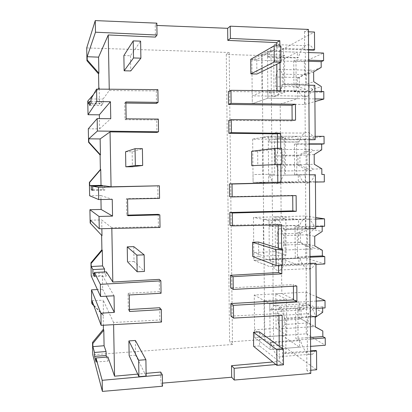 <?xml version="1.0" encoding="UTF-8"?>
<svg xmlns="http://www.w3.org/2000/svg" width="412" height="412" viewBox="0 0 412 412"><rect width="100%" height="100%" fill="white"/><g stroke="black" fill="none" stroke-linecap="round" stroke-linejoin="round"><path stroke-width="0.31" stroke-dasharray="2.06 1.54" d="M86.711 47.941L229.165 52.489L226.27 54.466L262.084 55.584L264.787 339.37L273.619 345.92L273.532 336.156L254.662 337.505L270.2 349.438L270.133 342.125L299.498 339.972L299.555 347.208L270.2 349.438L310.591 346.368M156.843 23.149L155.242 25.379L156.879 25.446M308.433 29.427L304.519 31.636L308.449 31.796M262.084 55.584L270.962 50.573L279.738 50.861L314.48 32.043M88.307 128.807L99.601 128.858L99.405 118.625M98.829 88.4L87.761 101.234M229.165 52.489L232.502 344.509L92.772 354.742M91.747 303.057L103.149 314.917L103.345 325.223M91.217 276.014L102.397 275.494L102.66 289.27L97.386 289.538M100.95 199.542L100.873 195.535L89.631 195.746M89.641 105.42L101.414 105.565L101.337 101.455L99.477 104.015L99.194 89.121M101.414 105.565L103.17 103.278L103.088 99.035L109.278 90.511L109.252 89.213M98.829 88.585L99.174 88.008M129.497 309.5L128.333 309.567L128.05 293.287L159.434 291.629L159.238 279.372M159.686 307.733L159.877 319.98L113.563 322.483L113.604 324.661M146.121 373.36L137.737 374.111M160.695 372.051L160.871 383.263L162.472 383.129M279.228 346.209L279.357 361.391L272.796 361.978M282.158 315.427L278.945 313.547L278.96 315.602M278.945 313.547L230.967 316.138M293.421 286.206L293.411 284.553L230.643 287.87M281.391 224.834L278.167 224.185L278.177 224.906M278.378 248.086L278.527 265.343M278.167 224.185L229.922 225.21M292.716 195.69L292.716 195.376L229.592 196.632M277.513 148.315L277.652 164.527M295.553 120.144L292.134 120.932L228.712 120.459M292.134 120.932L292.129 120.119M277.013 90.764L277.024 91.984L228.382 91.557M276.622 45.897L276.782 64.267M155.242 25.379L155.427 37.095M157.884 89.662L156.272 90.923L109.278 90.511M156.272 90.923L156.472 103.453M125.881 103.052L124.702 103.036L124.996 119.681L156.73 119.918L156.926 132.437M157.765 185.673L157.961 198.064L126.386 198.692L126.675 215.157L127.844 215.126M158.213 214.348L158.409 226.729L111.812 227.718L111.827 228.48M226.27 54.466L229.608 341.914L264.787 339.37M232.502 344.509L229.608 341.914M282.436 348.537L282.57 363.925L279.357 361.391M275.922 364.527L282.57 363.925M279.872 46.01L280.016 62.686M280.742 148.305L280.876 164.347M281.592 249.064L281.731 265.194M310.777 373.452L306.904 370.584L310.751 370.259M304.519 31.636L304.643 49.497L305.287 49.177L305.539 84.877L304.895 85.109L305.277 139.658L305.92 139.565L306.168 174.889L305.529 174.894L305.781 211.382L305.905 228.871L306.549 229L306.791 263.953L306.152 263.742L306.528 317.158L307.167 317.503L307.409 352.09L306.77 351.668L306.904 370.584M308.573 49.631L304.643 49.497M279.738 50.861L279.825 60.925L297.356 52.185L267.455 51.201L267.888 98.185L267.821 90.65L268.676 90.316L298.602 90.872L297.644 91.201L267.821 90.65M305.287 49.177L283.435 48.436L282.246 49.08C279.954 44.105 277.384 42.606 274.541 44.584C272.085 46.51 270.025 50.527 268.367 56.624L298.355 57.551C300.235 51.526 302.552 47.565 305.307 45.67C308.506 43.729 311.379 45.222 313.929 50.151M298.355 57.551L297.397 58.004L297.356 52.185M279.825 60.925L271.055 60.667L273.532 336.156L282.153 335.543L282.241 345.271L273.619 345.92M270.962 50.573L271.055 60.667L251.856 60.101L267.455 51.201L267.512 57.088L297.397 58.004M98.205 89.11L93.514 94.472M99.601 128.858L110.761 118.713M91.001 101.404L101.337 101.455M91.031 103.118L103.17 103.278M90.949 98.968L103.088 99.035M88.101 103.963L99.477 104.015M125.861 101.934L124.702 103.036M126.16 118.831L124.996 119.681M280.253 90.789L277.024 91.984M308.573 49.97L282.246 49.08M305.539 84.877L283.729 84.424L282.544 84.887C280.845 90.46 278.878 94.07 276.637 95.718C273.537 97.675 270.88 95.878 268.676 90.316M283.435 48.436L283.729 84.424M314.82 85.315L282.544 84.887M308.815 85.186L304.895 85.109M309.185 139.658L305.277 139.658M268.367 56.624L267.512 57.088M305.92 139.565L283.003 139.74C280.345 133.153 277.41 130.898 274.196 132.973C272.208 134.451 270.519 137.438 269.144 141.939L298.978 141.934L298.025 142.068L297.979 136.3L268.238 136.248L252.654 139.138L280.49 139.158L280.191 104.133L252.298 103.752L267.888 98.185L297.701 98.653L297.644 91.201M251.856 60.101L252.298 103.752L267.888 98.185L314.907 98.921M280.191 104.133L297.701 98.653M314.16 85.541C312.239 91.047 310.02 94.611 307.512 96.233C304.03 98.164 301.064 96.377 298.602 90.872M298.978 141.934C300.539 137.479 302.434 134.523 304.669 133.066C308.274 131.016 311.554 133.246 314.511 139.756M280.49 139.158L297.979 136.3M282.241 345.271L316.658 369.755M162.519 386.219L160.871 383.263M282.153 335.543L299.555 347.208M315.88 350.483L312.765 354.073C308.109 355.86 304.005 351.364 300.451 340.58L299.498 339.972M310.622 351.364L306.77 351.668M273.156 293.983L254.235 295.038L254.662 337.505L270.2 349.438L269.783 303.829L299.22 302.084L281.798 293.498L273.156 293.983M252.654 139.138L253.092 182.387L280.85 181.97L281.149 216.676L253.447 217.443L253.885 260.302L281.509 259.107L281.798 293.498M307.409 352.09L285.959 353.769L284.78 352.899L282.009 356.498C277.858 358.265 274.181 353.681 270.983 342.753L300.451 340.58M270.983 342.753L270.133 342.125M284.78 352.899L310.622 350.89M310.391 316.905L306.528 317.158M310.025 263.567L306.152 263.742M307.167 317.503L285.671 318.903L284.491 318.208L315.654 316.184L316.313 316.519M285.671 318.903L285.959 353.769M296.81 286.026L293.411 284.553M106.682 357.086L108.032 361.092L107.954 356.977M113.563 322.483L103.216 300.193L103.515 315.803L103.149 314.917M91.979 300.709L103.216 300.193M161.514 322.035L159.877 319.98M129.533 311.493L128.333 309.567M129.244 294.982L128.05 293.287M96.094 361.993L108.032 361.092M102.66 289.27L106.162 296.213M102.397 275.494L114.021 295.795M93.848 305.745L103.515 315.803M254.235 295.038L269.783 303.829L269.834 309.546L270.684 310.051L273.759 305.637C277.528 303.639 281.108 307.826 284.491 318.208M270.684 310.051L300.214 308.228L303.67 303.84C307.898 301.831 311.894 305.946 315.654 316.184M300.214 308.228L299.261 307.738L299.22 302.084M281.509 259.107L298.942 265.163L298.891 257.855L269.371 259.127L270.221 259.436L299.843 258.159L298.891 257.855M315.309 263.088C314.083 265.792 312.682 267.609 311.122 268.536C306.791 270.483 303.031 267.022 299.843 258.159M299.261 307.738L269.834 309.546M100.873 195.535L112.244 199.315M159.583 198.363L157.961 198.064M127.56 199.006L126.386 198.692M127.854 215.708L126.675 215.157M104.725 185.889L104.808 190.087L92.736 190.293M92.731 189.87L103.005 189.7L104.808 190.087M103.005 189.7L102.933 185.936M158.342 119.078L156.73 119.918M296.125 195.623L292.716 195.376M309.185 139.75L283.003 139.74M298.025 142.068L268.294 142.078L268.238 136.248L268.67 182.763L268.598 175.306L299.225 174.925L268.598 175.306M269.144 141.939L268.294 142.078M306.168 174.889L283.296 175.167C281.916 179.168 280.32 181.795 278.517 183.062C275.01 185.06 271.987 182.475 269.453 175.296M284.187 139.55L284.481 175.157M305.529 174.894L283.296 175.167M309.788 228.748L305.905 228.871M315.443 182.053L268.67 182.763L253.092 182.387L253.014 174.528L274.737 174.266L274.428 139.153L304.921 139.174L305.004 151.492L297.907 155.911L297.974 165.027L305.132 169.337L305.22 181.61L253.092 182.387L268.67 182.763L298.324 182.315L298.267 174.935M280.85 181.97L298.324 182.315M314.737 174.776C313.177 178.731 311.384 181.337 309.361 182.588C305.426 184.576 302.048 182.022 299.225 174.925M315.747 228.552L283.75 229.443L284.934 229.7L285.222 264.931L284.043 264.499C282.951 267.233 281.71 269.062 280.315 269.994C276.457 271.93 273.089 268.413 270.221 259.436M283.75 229.443C280.727 221.048 277.451 217.891 273.928 219.977C272.368 221.069 271.034 223.216 269.917 226.409L299.601 225.488C300.858 222.32 302.362 220.193 304.113 219.107C308.068 217.031 311.724 220.137 315.087 228.428M299.601 225.488L298.643 225.307L298.602 219.596L269.015 220.456L269.371 259.127M281.149 216.676L298.602 219.596M161.066 293.277L159.434 291.629M106.347 271.868L106.425 276.019L94.425 276.581M94.363 273.47L104.586 273.007L106.425 276.019M104.586 273.007L104.566 271.961M111.812 227.718L101.687 219.946L101.857 228.696M90.393 220.157L101.687 219.946M160.036 227.445L158.409 226.729M306.549 229L284.934 229.7M298.643 225.307L269.067 226.224L269.015 220.456L253.447 217.443M269.917 226.409L269.067 226.224M306.791 263.953L285.222 264.931M310.025 263.325L284.043 264.499M315.978 264.38L269.438 266.512L253.885 260.302L253.802 252.51L275.422 251.639L275.113 216.846L305.462 216.006L305.549 228.212L298.479 232.79L298.546 241.823L305.673 245.892L305.756 258.056L253.885 260.302L269.438 266.512L298.942 265.163M123.868 55.563L130.486 55.759L140.61 41.149M130.486 55.759L130.748 70.941M125.557 151.75L132.139 151.729L142.392 148.665M132.139 151.729L132.396 166.742M133.771 246.628L134.024 261.476L144.432 271.441M134.024 261.476L127.493 261.749M135.383 340.477L135.636 355.159L146.167 376.099M135.636 355.159L129.147 355.644M250.707 59.328L256.758 59.508L280.809 46.041M256.758 59.508L256.897 74.026M251.644 151.292L257.66 151.266L281.674 148.299M257.66 151.266L257.799 165.629M258.551 242.05L258.69 256.259L282.658 265.153M258.69 256.259L252.716 256.506M259.436 331.871L259.575 345.926L283.497 364.826M259.575 345.926L253.632 346.368M304.586 92.082L297.392 87.529L297.325 78.326L304.458 74.078L304.37 61.646L273.733 60.744L274.047 96.176L252.216 95.821L252.298 103.752L304.674 104.468L304.586 92.082L308.058 90.934L299.385 86.814L299.318 77.544L307.934 72.687L310.02 70.107L311.106 70.019L312.296 70.941L321.2 67.377M274.047 96.176L284.805 92.345L262.027 91.938L252.216 95.821M273.733 60.744L284.496 55.223L284.805 92.345M312.296 70.941L306.42 74.742L282.205 74.145L280.69 69.922L279.769 69.19L278.795 69.283L276.941 71.899L275.705 76.987L275.788 86.34L277.101 90.357C277.796 91.438 278.553 91.727 279.372 91.222L280.989 88.894L282.282 83.765L282.199 74.15M304.37 61.646L323.554 53.045M308.593 52.556L267.455 51.201L261.666 54.502L284.496 55.223M304.458 74.078L307.934 72.687M297.325 78.326L299.318 77.544L275.705 76.987M297.392 87.529L299.385 86.814L275.788 86.34M279.372 91.222L310.596 91.794L312.42 89.497L321.314 86.556M321.345 91.474L321.35 92.273L323.786 91.521M304.674 104.468L314.928 101.573M310.596 91.794C309.68 92.288 308.835 92.005 308.058 90.934M261.666 54.502L262.027 91.938M313.645 71.889L306.42 74.742L306.482 84.275L313.707 81.689M312.42 89.497L306.487 84.275L282.282 83.765M314.861 91.356L296.197 91.006L295.965 59.791L308.645 60.173M308.65 61.275L293.746 60.837L295.965 59.791M293.746 60.837L293.983 91.773L296.197 91.006M321.35 92.273L293.983 91.773M274.737 174.266L253.014 174.528M274.428 139.153L285.171 137.351L285.475 174.116M305.004 151.492L308.47 151.147L309.953 149.422C310.967 148.892 311.92 149.319 312.821 150.71L306.976 155.133L282.879 155.257L281.514 150.823C280.706 149.412 279.851 148.979 278.95 149.52L277.626 151.261L276.395 155.865L276.478 165.13L277.786 169.548C278.6 171.057 279.48 171.541 280.423 170.995L281.669 169.414L282.962 164.79M314.181 154.521L306.976 155.133L307.043 164.579L282.956 164.785L282.879 155.262M304.921 139.174L324.048 136.351M315.149 136.336L268.238 136.248L262.459 137.32L285.171 137.351M312.821 150.71L321.7 149.824M308.47 151.147L299.89 155.741L299.962 164.924L297.974 165.027M297.907 155.911L276.395 155.865M305.132 169.337L308.593 169.229L299.957 164.929L276.473 165.135M280.423 170.995L311.544 170.656L312.945 169.09L321.813 168.817M305.22 181.61L324.321 181.919M311.544 170.656C310.483 171.196 309.5 170.722 308.593 169.229M262.459 137.32L262.815 174.389M312.945 169.09L307.043 164.579L314.243 164.228M309.216 144.159L294.389 144.174L294.621 174.812L309.422 174.631L296.831 174.791L296.599 143.881L309.211 143.865M294.389 144.174L296.599 143.881M294.621 174.812L296.831 174.791M275.422 251.639L286.139 255.11L263.592 256.053L253.802 252.51M275.113 216.846L285.84 218.695L286.139 255.11M282.184 230.761C281.257 228.866 280.289 228.202 279.279 228.768L278.311 229.886L277.075 234.021L277.158 243.204L278.466 248.003C279.398 250.012 280.392 250.733 281.442 250.172L282.344 249.183L283.631 245.047L283.549 235.613L282.184 230.761M305.462 216.006L315.674 217.526M315.685 219.102L269.015 220.456L263.242 219.338L285.84 218.695M305.549 228.212L309.005 228.887L310.092 227.779C311.225 227.218 312.311 227.872 313.341 229.742L322.194 231.477M322.163 226.353L322.163 225.853L324.584 226.276M309.005 228.887L300.461 233.228L298.479 232.79M300.466 233.228L300.528 242.328L298.546 241.823M305.673 245.892L309.124 246.803L300.528 242.333L277.158 243.204M281.442 250.172L312.456 248.93L313.465 247.952L322.313 250.285M305.756 258.056L324.805 263.979M312.456 248.93C311.271 249.492 310.164 248.786 309.124 246.803M263.242 219.338L263.592 256.053M313.341 229.742L307.532 234.778L307.594 244.131L314.778 245.969M313.465 247.952L307.594 244.136L283.631 245.047M309.984 257.217L297.459 257.752L297.227 227.146L315.731 226.559M322.163 225.853L295.023 226.708L297.227 227.146M295.023 226.708L295.255 257.052L297.459 257.752M309.978 256.418L295.255 257.052M283.554 235.607L307.532 234.778L314.716 236.354M306.209 321.767L299.117 317.935L299.05 308.979L306.085 304.241L305.998 292.144L275.793 293.833L276.097 328.312L254.585 329.785L254.662 337.505L306.291 333.823L306.209 321.767L309.654 323.678L301.095 319.032L301.028 310.015L310.262 305.287C311.493 304.715 312.693 305.637 313.862 308.037L322.689 312.348M276.097 328.312L286.798 335.337L264.365 336.934L254.585 329.785M275.793 293.833L286.505 299.267L286.798 335.337M313.862 308.037L308.078 313.681L284.218 315.206L282.853 309.958C281.808 307.522 280.732 306.585 279.635 307.151L278.986 307.79L277.755 311.462L277.837 320.562L279.14 325.743C280.186 328.302 281.283 329.301 282.431 328.745L283.008 328.209L284.295 324.558L284.213 315.206M305.998 292.144L316.184 296.645M316.215 301.074L269.783 303.829L264.015 300.569L286.505 299.267M306.085 304.241L309.53 305.925M322.663 308.058L322.653 306.78L325.068 307.908M299.05 308.979L301.028 310.015L277.755 311.462M299.117 317.935L301.095 319.032L277.832 320.562M282.431 328.745L313.331 326.618L313.98 326.083L315.304 326.819M306.291 333.823L325.289 345.246M313.331 326.618C312.044 327.179 310.818 326.201 309.654 323.678M264.015 300.569L264.365 336.934M315.242 317.41L308.078 313.681L308.14 322.946L315.304 326.932M313.98 326.083L308.14 322.951L284.295 324.553M310.54 338.999L298.077 339.915L297.85 309.603L316.262 308.459M322.653 306.78L295.646 308.444L297.85 309.603M295.646 308.444L295.878 338.494L298.077 339.915M310.53 337.428L295.878 338.494M277.075 234.021L300.461 233.228M274.541 44.584L305.307 45.67M276.637 95.718L307.512 96.233M282.009 356.498L312.765 354.073M273.759 305.637L303.67 303.84M274.196 132.973L304.669 133.066M278.517 183.062L309.361 182.588M273.928 219.977L304.113 219.107M280.315 269.994L311.122 268.536M278.63 69.381L309.834 70.2M278.95 149.52L309.953 149.422M279.279 228.768L310.092 227.779M279.635 307.151L310.262 305.287"/><path stroke-width="0.62" d="M87.231 59.967L87.169 56.722L95.486 32.203L95.265 20.6L86.711 47.941L86.963 60.734L87.231 59.967L98.89 73.212L98.55 73.887L98.829 88.4M86.963 60.734L98.55 73.887M87.169 56.722L98.586 57.15L98.89 73.212M95.486 32.203L157.029 35.041L155.427 37.095L108.253 34.958L98.586 57.15M95.265 20.6L156.843 23.149L157.029 35.041M156.879 25.446L227.651 28.32L227.79 40.381L276.596 42.596L276.622 45.897M275.922 364.527L234.134 368.323L234.268 380.044L310.777 373.452L308.433 29.427L230.246 26.188L227.651 28.32M308.449 31.796L314.48 32.043L314.593 49.837L308.573 49.631M99.405 118.625L99.333 114.819L88.029 114.716L96.82 101.543L96.583 89.095L90.949 98.968L91.031 103.118L89.641 105.42L89.564 101.398L88.101 103.963L88.034 100.734L87.761 101.234L88.029 114.716M103.345 325.223L103.422 329.203L92.525 342.418L92.772 354.742L102.392 391.4L162.519 386.219L162.343 374.848L160.695 372.051L146.121 373.36M97.386 289.538L91.49 289.842L91.747 303.057L92.046 303.865L93.848 305.745M100.95 199.542L101.136 209.44L89.904 209.708L90.171 223.047L101.63 235.334L101.908 249.754L90.954 262.784L91.217 276.014L100.569 296.511L100.337 284.347L160.871 280.85L161.066 293.277L129.244 294.982L129.533 311.493L161.324 309.613L159.686 307.733L129.497 309.5M99.333 114.819L110.447 101.728L110.761 118.713L97.15 118.605L88.307 128.807L88.575 142.274L100.095 154.994L100.374 169.553L89.368 182.392L89.631 195.746L98.705 199.583L112.244 199.315L112.553 216.104L99.029 216.455L99.266 228.748L160.036 227.445L159.841 214.884L127.854 215.708L127.56 199.006L159.583 198.363L159.387 185.791L111.06 186.811L104.725 185.889L92.659 186.183L92.736 190.293L91.304 189.896L91.227 185.91L89.708 185.621L101.028 185.354L102.928 185.632L91.227 185.91M108.253 34.958L109.252 89.213M98.205 89.11L99.174 88.008L99.194 89.121M113.604 324.661L114.557 376.192L107.954 356.977L96.017 357.966L96.094 361.993L94.575 356.359L94.497 352.456L92.885 346.621L104.087 345.735L103.793 330.182L92.824 343.479L92.885 346.621M137.737 374.111L114.557 376.192M162.472 383.129L231.668 377.243L231.539 365.686L272.796 361.978M278.96 315.602L279.228 346.209M281.731 265.194L281.803 273.856L233.094 276.673L233.238 289.425L296.81 286.026L296.928 301.589L293.529 299.905L230.823 303.572L230.967 316.138L233.563 318.09L282.158 315.427L282.436 348.537M293.529 299.905L293.421 286.206M278.527 265.343L278.589 272.538L230.493 275.293L230.643 287.87L233.238 289.425M278.177 224.906L278.378 248.086M280.876 164.347L281.03 182.815L232.038 184.015L232.188 196.905L296.125 195.623L296.243 211.351L292.834 210.893L229.772 212.51L229.922 225.21L232.517 225.884L281.391 224.834L281.592 249.064M292.834 210.893L292.716 195.69M277.652 164.527L277.812 182.743L229.443 183.922L229.592 196.632L232.188 196.905M280.016 62.686L280.253 90.789L230.977 90.336L231.122 103.371L295.43 104.246L295.553 120.144L231.307 119.645L231.456 132.669L280.613 133.267L277.384 133.874L277.513 148.315M277.384 133.874L228.861 133.297L228.712 120.459L231.307 119.645M292.129 120.119L292.015 105.251L228.526 104.411L228.382 91.557L230.977 90.336M276.782 64.267L277.013 90.764M96.583 89.095L157.884 89.662L158.079 102.377L156.472 103.453L125.881 103.052M97.15 118.605L97.386 131.042L158.543 131.783L156.926 132.437L110.045 131.881L111.06 186.811M159.841 214.884L158.213 214.348L127.844 215.126M111.827 228.48L112.816 282.035L106.347 271.868L94.348 272.512L94.425 276.581L92.947 273.537L92.87 269.592L91.304 266.507L102.567 265.925L104.509 268.979L92.87 269.592M160.871 280.85L159.238 279.372L112.816 282.035M230.246 26.188L230.385 38.424L227.79 40.381M296.928 301.589L233.419 305.349L233.563 318.09M230.385 38.424L279.825 40.7L279.872 46.01M280.613 133.267L280.742 148.305M296.243 211.351L232.368 213.004L232.517 225.884M314.593 49.837L313.929 50.151L308.573 49.97M93.514 94.472L88.034 100.734M110.447 101.728L96.82 101.543M89.564 101.398L91.001 101.404M158.543 131.783L158.342 119.078L126.16 118.831L125.861 101.934L158.079 102.377M279.825 40.7L276.596 42.596M231.122 103.371L228.526 104.411M295.43 104.246L292.015 105.251M309.185 139.658L315.17 139.663L314.82 85.315L308.815 85.186M315.17 139.663L309.185 139.75M310.751 370.259L316.658 369.755L316.534 350.906L315.88 350.483L310.622 350.89M234.268 380.044L231.668 377.243M316.534 350.906L310.622 351.364M234.134 368.323L231.539 365.686M102.392 391.4L102.181 380.312L162.343 374.848M102.181 380.312L96.017 357.966M92.525 342.418L92.824 343.479M310.025 263.567L315.968 263.294L316.313 316.519L310.391 316.905M233.419 305.349L230.823 303.572M94.575 356.359L106.152 355.505L106.075 351.518L104.087 345.735M106.152 355.505L106.682 357.086M103.422 329.203L103.793 330.182M91.49 289.842L100.889 313.192L101.125 325.346L161.514 322.035L161.324 309.613M101.125 325.346L91.979 300.709L92.046 303.865M94.497 352.456L106.075 351.518M106.162 296.213L114.325 312.394L100.889 313.192M100.569 296.511L114.021 295.795L114.325 312.394M315.968 263.294L310.025 263.325M98.705 199.583L98.468 187.285L159.387 185.791M98.468 187.285L92.659 186.183M89.368 182.392L89.646 182.423L89.708 185.621M101.136 209.44L112.553 216.104M91.304 189.896L92.731 189.87M102.933 185.936L102.928 185.632M100.374 169.553L100.729 169.502L101.028 185.354M100.729 169.502L89.646 182.423M88.575 142.274L88.848 142.047L100.446 154.85L100.095 154.994M97.386 131.042L88.786 138.829L88.848 142.047M110.045 131.881L100.142 138.937L100.446 154.85M88.786 138.829L100.142 138.937M231.456 132.669L228.861 133.297M281.03 182.815L277.812 182.743M232.038 184.015L229.443 183.922M315.396 174.77L309.422 174.843L315.396 174.77L315.747 228.552L309.788 228.748M100.337 284.347L94.348 272.512M90.954 262.784L91.304 266.507M92.947 273.537L94.363 273.47M104.566 271.961L104.509 268.979M101.908 249.754L102.264 250.223L102.567 265.925M102.264 250.223L91.243 263.335M89.904 209.708L99.029 216.455M90.171 223.047L101.63 235.334M99.266 228.748L90.393 220.157L90.455 223.345M101.857 228.696L101.991 235.71M232.368 213.004L229.772 212.51M281.803 273.856L278.589 272.538M233.094 276.673L230.493 275.293M124.136 70.782L123.868 55.563L133.22 40.891L140.61 41.149L140.894 58.169L133.509 57.958L124.136 70.782L130.748 70.941L140.894 58.169M133.22 40.891L133.509 57.958M125.825 166.803L125.557 151.75L135.054 148.686L142.392 148.665L142.67 165.475L135.342 165.536L125.825 166.803L132.396 166.742L142.67 165.475M135.054 148.686L135.342 165.536M127.231 246.865L136.866 255.131L144.154 254.843L144.432 271.441L137.15 271.771L127.493 261.749L127.231 246.865L133.771 246.628L144.154 254.843M136.866 255.131L137.15 271.771M128.889 340.925L138.659 360.253L145.894 359.702L146.167 376.099L138.937 376.692L129.147 355.644L128.889 340.925L135.383 340.477L145.894 359.702M138.659 360.253L138.937 376.692M250.857 73.877L250.707 59.328L274.129 45.809L280.809 46.041L280.948 62.227L274.268 62.032L250.857 73.877L256.897 74.026L280.948 62.227M274.129 45.809L274.268 62.032M251.789 165.681L251.644 151.292L275.031 148.32L281.674 148.299L281.808 164.295L251.789 165.681L281.808 164.295M275.031 148.32L275.17 164.352M252.571 242.271L275.922 249.61L282.524 249.348L282.658 265.153L276.061 265.452L252.716 256.506L252.571 242.271L258.551 242.05L282.524 249.348M275.922 249.61L276.061 265.452M253.488 332.283L276.807 349.706L283.363 349.206L283.497 364.826L276.941 365.362L253.632 346.368L253.488 332.283L259.436 331.871L283.363 349.206M276.807 349.706L276.941 365.362M321.345 91.474L321.314 86.556L313.707 81.689L313.645 71.889L321.2 67.377L321.164 61.646L323.6 60.621L323.554 53.045L308.593 52.556M314.928 101.573L323.827 99.06L323.786 91.521L314.861 91.356M323.827 99.06L314.907 98.921M323.6 60.621L308.645 60.173M321.164 61.646L308.65 61.275M315.443 182.053L324.321 181.919L324.275 174.451L321.849 174.477L321.813 168.817L314.243 164.228L314.181 154.521L321.7 149.824L321.664 144.143L324.095 143.855L324.048 136.351L315.149 136.336M324.275 174.451L321.849 174.477M324.095 143.855L309.211 143.865M321.664 144.143L309.216 144.159M315.674 217.526L324.538 218.849L315.685 219.102M315.731 226.559L324.584 226.276L324.538 218.849M322.163 226.353L322.194 231.477L314.716 236.354L314.778 245.969L322.313 250.285L322.344 255.893L324.764 256.578L309.984 257.217M315.978 264.38L324.805 263.979L324.764 256.578M322.344 255.893L309.978 256.418M316.184 296.645L325.022 300.549L316.215 301.074M316.262 308.459L325.068 307.908L325.022 300.549M322.663 308.058L322.689 312.348L315.242 317.41L315.304 326.932L322.802 330.98L322.833 336.532L325.243 337.922L310.54 338.999M315.304 326.819L322.802 330.98M310.591 346.368L325.289 345.246L325.243 337.922M322.833 336.532L310.53 337.428"/></g></svg>
